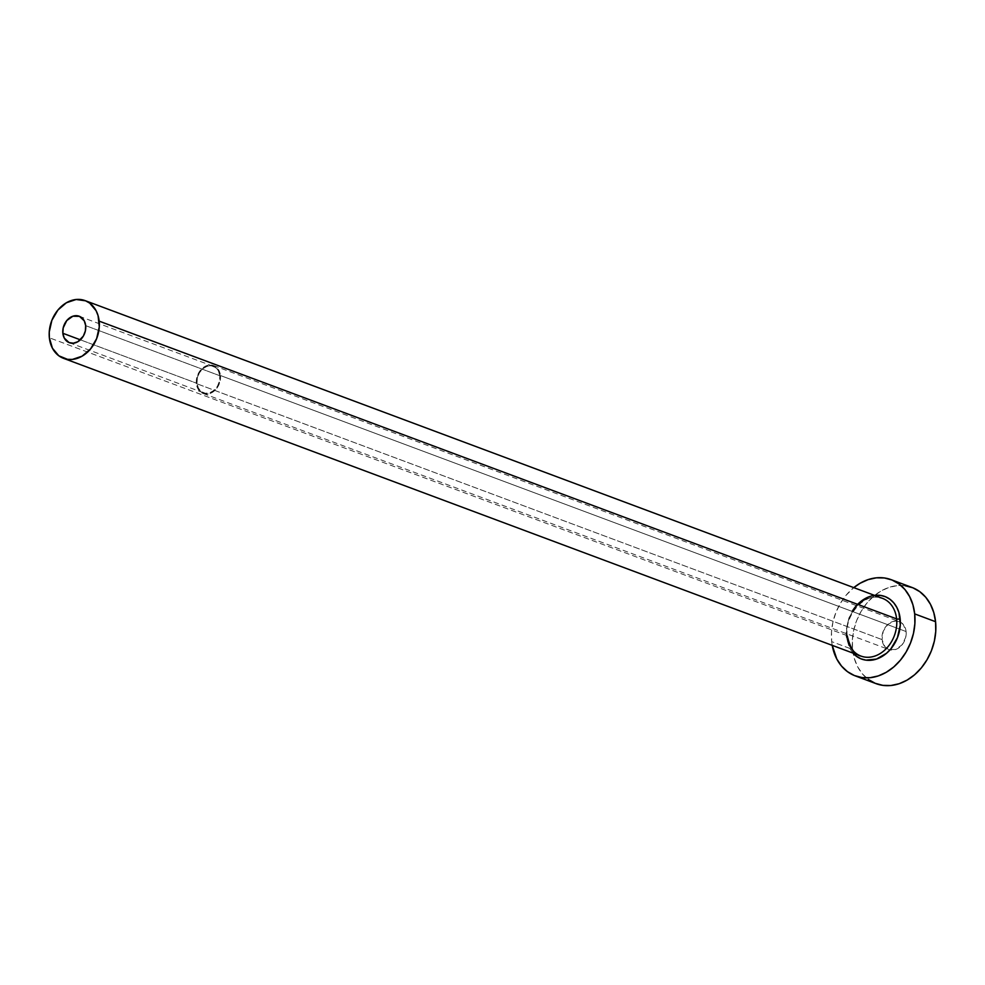 <?xml version="1.0" encoding="UTF-8"?>
<svg xmlns="http://www.w3.org/2000/svg" width="985" height="985" viewBox="0 0 985 985"><rect width="100%" height="100%" fill="white"/><g stroke="black" fill="none" stroke-linecap="round" stroke-linejoin="round"><path stroke-width="0.74" stroke-dasharray="4.92 3.69" d="M219.827 375.728L85.67 325.641L219.827 375.728L219.483 381.096L217.463 386.219L214.065 390.331L209.805 392.793L205.336 393.249L201.322 391.611L198.404 388.139L197 383.362A14.122 11.081 -69.5 0 0 203.476 392.781A14.122 11.081 -69.5 0 0 215.124 389.321A14.122 11.081 -69.5 0 0 219.827 375.728A14.122 11.081 -69.5 0 0 213.351 366.321A14.122 11.081 -69.5 0 0 201.691 369.781A14.122 11.081 -69.5 0 0 197 383.362L197.332 378.006L199.352 372.884L202.762 368.772L207.022 366.309L211.492 365.854L215.493 367.491L218.424 370.951L219.827 375.728M80.376 339.825L197 383.362L80.376 339.825M220.443 375.531A14.886 11.685 110.5 0 1 215.493 389.851A14.886 11.685 110.5 0 1 203.205 393.495A14.886 11.685 110.5 0 1 196.372 383.571L882.031 639.585A14.886 11.685 -69.5 0 0 888.852 649.509A14.886 11.685 -69.5 0 0 890.009 649.854A14.886 11.685 -69.5 0 0 906.101 631.545L220.443 375.531L906.101 631.545L905.744 637.196L901.977 644.941L895.537 649.534L888.605 649.411L884.875 646.665L882.031 639.585L883.25 631.151L888.101 624.194L894.971 621.079L899.527 621.72L903.257 624.453L906.101 631.545A14.886 11.685 -69.5 0 0 900.364 622.101A14.886 11.685 -69.5 0 0 899.268 621.609A14.886 11.685 -69.5 0 0 886.98 625.266A14.886 11.685 -69.5 0 0 882.031 639.585L196.372 383.571A14.886 11.685 110.5 0 1 201.322 369.252A14.886 11.685 110.5 0 1 213.622 365.595A14.886 11.685 110.5 0 1 220.443 375.531L218.965 370.483L215.887 366.826L211.664 365.103L204.621 366.629L198.859 372.515L196.729 377.92L196.372 383.571L197.85 388.607L202.947 393.397L207.503 394.037L212.194 392.461L216.318 388.927L219.236 383.965L220.443 375.531M847.285 635.965C843.997 614.135 866.615 590.926 882.486 598.351A30.806 24.182 -69.5 0 0 857.048 605.898A30.806 24.182 -69.5 0 0 846.804 635.534L49.361 337.781L846.804 635.534A30.806 24.182 -69.5 0 0 860.927 656.072M912.024 587.466A51.343 40.299 -69.5 0 0 874.717 595.359A51.343 40.299 -69.5 0 0 852.567 649.435L831.697 641.641A51.343 40.299 110.5 0 1 853.773 587.639L845.93 595.433L840.279 603.522L835.883 612.547L832.928 622.151L831.512 631.976L831.697 641.641L852.567 649.435A51.343 40.299 -69.5 0 0 853.108 653.252A51.343 40.299 -69.5 0 0 876.108 683.664M832.226 645.36A51.343 40.299 110.5 0 1 831.697 641.641L832.226 645.36M852.985 653.104L849.538 648.081L846.226 636.79L846.103 630.511L848.947 617.878L855.472 606.748L859.831 602.303L869.903 596.467L875.234 595.309M905.264 585.755L897.2 585.619L888.999 587.392L881.009 591.025L873.51 596.368L866.8 603.226L861.149 611.316L856.753 620.341L853.798 629.944L852.382 639.77L852.567 649.435L854.352 658.571L857.664 666.808L862.38 673.851L868.302 679.428M875.222 683.319L876.034 683.639M879.95 597.6A30.806 24.182 -69.5 0 0 846.804 635.534M69.319 342.681L203.476 392.781M203.205 393.495L888.852 649.509M213.622 365.595L899.268 621.609M79.194 316.234L213.351 366.321"/><path stroke-width="1.48" d="M85.67 325.641A14.122 11.081 110.5 0 1 80.979 339.234A14.122 11.081 110.5 0 1 69.319 342.681A14.122 11.081 110.5 0 1 62.855 333.275L80.376 339.825L62.855 333.275L63.188 327.919L66.758 320.568L72.865 316.21L79.44 316.333L84.267 320.864L85.67 325.641L85.338 331.009L83.319 336.131L77.852 341.709L73.395 343.199L69.073 342.595L64.247 338.052L62.855 333.275A14.122 11.081 110.5 0 1 67.546 319.694A14.122 11.081 110.5 0 1 79.194 316.234A14.122 11.081 110.5 0 1 85.67 325.641M846.804 635.534A30.806 24.182 -69.5 0 0 863.463 656.823A30.806 24.182 -69.5 0 0 896.609 618.888A2.561 0.85 174 0 0 900.167 618.752A33.367 26.189 110.5 0 1 885.478 654.138A33.367 26.189 110.5 0 1 854.586 654.742M847.285 635.965C850.19 648.253 854.734 654.963 860.927 656.072A30.806 24.182 -69.5 0 0 886.365 648.524A30.806 24.182 -69.5 0 0 896.609 618.888A30.806 24.182 -69.5 0 0 882.486 598.351L85.042 300.597A30.806 24.182 110.5 0 1 99.153 321.135L896.609 618.888L99.153 321.135A30.806 24.182 110.5 0 1 88.921 350.771A30.806 24.182 110.5 0 1 63.483 358.318A30.806 24.182 110.5 0 1 49.361 337.781A30.806 24.182 110.5 0 1 59.605 308.145A30.806 24.182 110.5 0 1 85.042 300.597M855.239 675.87L876.108 683.664A51.343 40.299 -69.5 0 0 918.488 671.08A51.343 40.299 -69.5 0 0 935.565 621.695A51.343 40.299 -69.5 0 0 912.024 587.466L891.154 579.673A51.343 40.299 110.5 0 1 914.696 613.901L935.565 621.695L914.696 613.901A51.343 40.299 110.5 0 1 897.618 663.299A51.343 40.299 110.5 0 1 855.239 675.87A51.343 40.299 110.5 0 1 832.226 645.36L836.794 659.014L841.51 666.069L847.432 671.635L854.352 675.525L861.998 677.582L870.063 677.717L878.263 675.932L886.254 672.299L893.752 666.956L900.462 660.11L906.114 652.021L910.509 642.996L913.477 633.38L914.88 623.567L914.696 613.901L912.91 604.765L909.598 596.528L904.883 589.473L898.96 583.908L892.041 580.017L884.395 577.961L876.33 577.826L868.13 579.611L860.139 583.243L853.773 587.639A51.343 40.299 110.5 0 1 891.154 579.673M874.532 595.383L880.479 595.396L885.441 596.725L889.947 599.262L893.801 602.882L896.855 607.462L899.009 612.818L900.29 625.032L897.446 637.664L890.92 648.795L886.562 653.24L876.49 659.076L865.913 660.147L860.952 658.805L856.457 656.281L852.604 652.661M868.302 679.428L875.222 683.319L882.868 685.363L890.933 685.511L899.133 683.725L907.123 680.093L914.622 674.75L921.332 667.904L926.983 659.815L931.379 650.789L934.334 641.173L935.75 631.348L935.565 621.695L933.78 612.559L930.468 604.31L925.752 597.267L919.83 591.702L912.91 587.811L905.264 585.755M49.361 337.781L52.427 348.21L58.804 355.782L67.534 359.34L72.385 359.427L82.1 356.176L90.62 348.862L96.653 338.594L99.276 326.934L98.081 315.656L96.099 310.706L89.721 303.134L85.572 300.807L76.141 299.489L66.426 302.74L57.906 310.053L51.873 320.322L49.25 331.982L49.361 337.781M852.16 611.402A33.367 26.189 110.5 0 1 880.762 595.433A33.367 26.189 110.5 0 1 900.167 618.752A2.561 0.85 -6 0 1 896.609 618.888A30.806 24.182 -69.5 0 0 879.95 597.6M860.927 656.072L63.483 358.318"/></g></svg>
